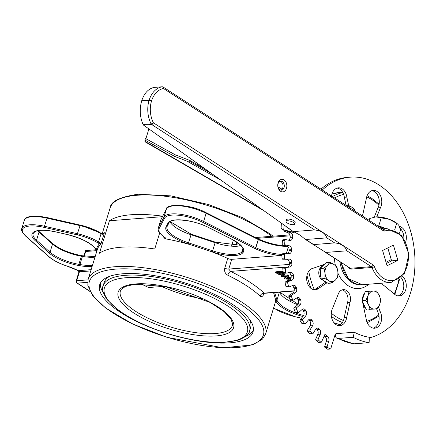 <?xml version="1.0" encoding="UTF-8"?>
<svg xmlns="http://www.w3.org/2000/svg" width="436" height="436" viewBox="0 0 436 436"><rect width="100%" height="100%" fill="white"/><g stroke="black" fill="none" stroke-linecap="round" stroke-linejoin="round"><path stroke-width="0.65" d="M99.839 242.465L99.637 243.604L100.901 244.073L99.839 242.465A1.804 0.6 17.1 0 1 98.547 241.947L101.048 233.827A0.899 0.523 -58.4 0 0 100.923 233.124L80.224 225.047L77.423 233.707L44.445 226.262L47.252 217.602C28.16 213.858 24.378 218.452 24.296 220.376A27.037 9.025 17.1 0 1 46.946 218.142L79.919 225.586A27.037 9.025 17.1 0 1 101.048 233.827A1.804 0.6 -162.9 0 0 102.335 234.345L104.395 232.704A92.824 30.989 -162.9 0 0 103.452 233.631M102.335 234.345L104.395 232.704L100.901 244.073A92.824 30.989 17.1 0 0 97.397 249.343L88.154 279.389L87.805 285.308L92.743 295.695L105.659 308.045L132.718 324.03L166.988 337.317L223.069 347.835L252.64 344.881L262.581 339.045L265.6 333.976A92.824 30.989 -162.9 0 0 215.994 288.283A92.824 30.989 -162.9 0 0 115.104 266.712A92.824 30.989 -162.9 0 0 88.154 279.389M78.24 270.603A0.899 0.398 -62.8 0 0 78.344 270.729A0.899 0.398 -62.8 0 0 78.507 270.74A27.937 9.325 -162.9 0 0 67.373 266.178L67.373 266.178A26.138 8.725 17.1 0 1 49.284 256.891L25.729 235.99A26.138 8.725 17.1 0 1 44.303 227.412L77.281 234.857A26.138 8.725 17.1 0 1 97.702 242.819A2.703 0.905 -162.9 0 0 99.637 243.604A93.729 31.288 -162.9 0 0 96.421 249.888A27.937 9.325 -162.9 0 0 66.937 234.415L66.986 234.481C81.979 238.383 91.609 243.392 95.876 249.501L95.876 249.501A0.899 0.807 -28.1 0 0 96.421 249.888L96.59 250.918A0.899 0.812 165.9 0 1 96.225 250.428M78.927 271.999L78.344 270.729L67.346 266.227C59.378 263.6 53.247 260.445 48.941 256.755A0.899 0.687 -48.4 0 0 49.284 256.891M88.018 279.863L76.687 280.73A1.804 0.6 -162.9 0 0 76.164 280.975A1.804 1.804 0 0 0 76.905 283.019A1.804 1.101 -57.1 0 0 77.385 283.127A1.804 1.297 -94.4 0 1 76.687 280.73L79.434 271.797A1.804 0.6 17.1 0 0 78.911 272.042A1.804 0.6 17.1 0 0 78.905 272.135L78.507 270.74A2.703 0.905 -162.9 0 1 79.085 270.598A0.899 0.649 85.6 0 1 79.434 271.797L90.753 270.93M96.683 251.665L96.59 250.918M96.007 249.768L86.143 250.526L85.5 250.645L85.679 251.496L96.285 250.684M159.669 232.982L154.747 248.983A92.824 30.989 -162.9 0 0 121.099 247.223A92.824 30.989 -162.9 0 0 99.446 253.223L109.436 220.747A92.824 30.989 -162.9 0 1 131.089 214.741A92.824 30.989 -162.9 0 1 162.666 216.202M265.6 333.976L275.089 303.124A92.824 30.989 -162.9 0 0 275.557 299.69L273.579 292.616M210.937 251.468L212.228 251.899A27.937 9.325 -162.9 0 0 242.323 253.245L242.634 252.962A27.937 9.325 -162.9 0 0 231.423 238.977L208.958 227.679A27.937 9.325 -162.9 0 0 167.969 223.178L166.072 226.813A27.937 9.325 -162.9 0 0 188.172 243.953L210.937 251.468A92.824 30.989 -162.9 0 1 227.739 258.45L224.742 268.189C224.159 271.334 225.178 273.677 227.799 275.22A92.824 30.989 17.1 0 1 260.129 296.142C261.66 297.281 262.946 296.431 263.998 293.592L264.074 293.357M190.712 244.792A92.824 30.989 -162.9 0 0 165.424 238.814L163.811 237.669L164.007 237.031M191.202 234.219L215.264 242.111L215.122 242.694A27.037 9.025 -162.9 0 0 240.966 245.637M258.27 238.983A27.937 9.325 17.1 0 0 283.923 245.811L286.539 245.926M281.912 255.425L231.745 259.327A3.602 1.204 -162.9 0 1 227.739 258.45M387.757 247.926L391.626 260.853L387.844 247.882M391.179 259.66L386.024 262.232M386.389 263.469L391.626 260.853L397.872 260.374L387.059 265.769L382.606 250.498L393.419 245.103L397.872 260.374M227.799 275.22A3.602 1.444 116 0 1 230.584 271.383L228.747 269.067L231.745 259.327M260.129 296.142A3.602 2.801 133 0 1 264.167 293.112A96.432 32.188 -162.9 0 0 230.584 271.383L287.929 266.985M263.682 292.845L263.279 293.728L264.167 293.112L294.158 290.812M291.063 278.119L286 278.419L288.528 276.479L287.395 275.748L281.149 276.222L281.896 276.707L287.28 276.293L284.545 278.424L285.438 279.002L290.926 278.582M288.528 276.479L288.779 275.666L287.646 274.936L287.395 275.748M290.943 278.043L291.172 277.301M287.144 277.541L291.172 277.231M281.149 276.222L281.4 275.41L281.863 275.378M284.539 275.171L287.646 274.936M284.545 278.424L284.795 277.612L286.403 276.359M281.803 272.124L275.557 272.604L279.563 274.833L283.4 275.427L284.817 274.44L281.803 272.124L282.054 271.312L283.187 272.048M275.557 272.604L275.803 271.792L282.054 271.312M283.7 274.146L282.583 274.887L279.748 274.5L277.073 273.067L281.879 272.696L283.743 274.446M284.861 274.827L285.068 273.628L284.861 274.827M284.763 273.214L285.068 273.628M279.748 274.5L279.999 273.688L283.569 273.955M278.435 272.963L279.999 273.688M286.812 279.89L287.776 280.512L288.97 280.419L289.221 279.607L288.256 278.986L288.005 279.798L286.812 279.89L287.062 279.078L288.256 278.986M288.97 280.419L288.005 279.798M164.165 286.332L148.551 287.526L141.079 283.912M203.209 298.949A58.582 19.555 17.1 0 1 161.696 286.517M249.594 330.831A76.605 25.571 -162.9 0 0 208.659 293.123A76.605 25.571 -162.9 0 0 125.399 275.318A76.605 25.571 -162.9 0 0 103.158 285.782C101.544 288.441 102.88 293.085 107.169 299.712L117.66 309.68C130.549 319.207 147.384 327.24 168.154 333.785C188.979 340.113 207.46 343.007 223.597 342.473L238.448 340.102C245.735 337.012 249.452 333.922 249.594 330.831L250.591 327.583A76.605 25.571 -162.9 0 0 249.539 319.337M109.665 276.31A76.605 25.571 -162.9 0 0 104.16 282.533L103.158 285.782M123.001 273.764A80.208 26.776 17.1 0 1 210.174 292.403A80.208 26.776 17.1 0 1 253.038 331.889A80.208 26.776 17.1 0 1 168.503 333.894A80.208 26.776 17.1 0 1 99.713 284.719A80.208 26.776 17.1 0 1 123.001 273.764M322.738 280.097A7.21 5.183 -94.4 0 1 318.809 273.595A7.21 5.183 -94.4 0 1 321.697 266.576M365.145 307.538A7.21 5.183 -94.4 0 1 363.499 306.415M162.415 216.681L109.436 220.747M253.387 330.221A80.208 26.776 17.1 0 1 245.523 336.505M103.337 292.763A80.208 26.776 17.1 0 1 100.367 283.144M334.456 258.237A30.64 22.029 85.6 0 0 335.398 265.519M338.004 273.394A30.64 22.029 85.6 0 0 368.911 284.185M339.895 261.758A27.037 19.435 85.6 0 0 361.689 284.73M335.971 333.66L338.107 333.496A3.602 2.594 85.6 0 0 337.017 333.257A3.602 2.594 85.6 0 0 334.892 335.3L330.831 348.506A0.899 0.649 -94.4 0 1 329.981 348.925L327.485 349.122A0.899 0.649 85.6 0 0 327.801 349.209L330.297 349.013M369.314 337.856A81.112 58.31 85.6 0 0 414.2 248.94A81.112 58.31 85.6 0 0 350.31 177.147A81.112 58.31 85.6 0 0 322.286 190.009M283.858 230.077L283.847 230.121A0.899 0.649 85.6 0 0 284.316 231.249L286.812 231.058A0.899 0.649 -94.4 0 1 286.479 230.742M286.812 231.058L290.736 232.731L288.24 232.922A3.602 2.594 -94.4 0 1 290.147 237.2A90.121 64.79 85.6 0 0 290.049 237.909A3.602 2.594 -94.4 0 1 288.839 240.263M290.147 237.2L292.643 237.01A3.602 2.594 85.6 0 0 290.736 232.731M292.643 237.01A90.121 64.79 85.6 0 0 292.551 237.713L290.049 237.909M285.406 239.582L283.182 239.751A0.899 0.649 85.6 0 0 282.468 240.498L284.964 240.307A0.899 0.649 -94.4 0 1 285.684 239.56L289.706 240.454A3.602 2.594 85.6 0 0 290.267 240.498A3.602 2.594 85.6 0 0 292.551 237.713M284.964 240.307L284.681 243.86L282.185 244.051A0.899 0.649 85.6 0 0 282.757 245.081L286.784 245.98A3.602 2.594 -94.4 0 1 289.101 249.866A90.121 64.79 85.6 0 0 289.079 250.591A3.602 2.594 -94.4 0 1 287.52 253.654M282.757 245.081L285.258 244.89A0.899 0.649 -94.4 0 1 284.681 243.86M285.258 244.89L289.286 245.79L286.784 245.98M289.101 249.866L291.597 249.675A3.602 2.594 85.6 0 0 289.286 245.79M291.597 249.675A90.121 64.79 85.6 0 0 291.58 250.4L289.079 250.591M284.926 253.605L282.523 253.785A0.899 0.649 85.6 0 0 281.896 254.673L284.392 254.482A0.899 0.649 -94.4 0 1 285.019 253.594L289.068 253.692A3.602 2.594 85.6 0 0 289.259 253.687A3.602 2.594 85.6 0 0 291.58 250.4M284.392 254.482L284.479 258.079L281.983 258.27A0.899 0.649 85.6 0 0 282.653 259.186L286.703 259.284A3.602 2.594 -94.4 0 1 289.373 262.706A90.121 64.79 85.6 0 0 289.428 263.431A3.602 2.594 -94.4 0 1 287.302 267.208L283.313 267.911A0.899 0.649 85.6 0 0 282.79 268.919L283.247 272.489A0.899 0.649 85.6 0 0 284 273.268L286.408 273.083M282.653 259.186L285.149 258.995A0.899 0.649 -94.4 0 1 284.479 258.079M285.149 258.995L289.199 259.093L286.703 259.284M289.373 262.706L291.875 262.51A3.602 2.594 85.6 0 0 289.199 259.093M291.875 262.51A90.121 64.79 85.6 0 0 291.929 263.24L289.428 263.431M287.302 267.208L289.804 267.017A3.602 2.594 85.6 0 0 291.929 263.24M289.804 267.017L283.313 267.911M282.79 268.919L285.286 268.723A0.899 0.649 -94.4 0 1 285.814 267.72M285.286 268.723L285.743 272.298L283.247 272.489M288.943 272.647A3.602 2.594 -94.4 0 1 290.965 275.448L293.466 275.258A3.602 2.594 85.6 0 0 290.665 272.353A3.602 2.594 85.6 0 0 290.485 272.375L286.496 273.078A0.899 0.649 -94.4 0 1 285.743 272.298M293.466 275.258A90.121 64.79 85.6 0 0 293.592 275.972L291.095 276.162A3.602 2.594 -94.4 0 1 289.395 280.353L285.547 281.841A0.899 0.649 85.6 0 0 285.133 282.948L285.951 286.414A0.899 0.649 85.6 0 0 286.768 287.046L288.997 286.877M289.395 280.353L291.891 280.163A3.602 2.594 85.6 0 0 293.592 275.972M291.891 280.163L288.043 281.645L285.547 281.841M285.133 282.948L287.635 282.751A0.899 0.649 -94.4 0 1 288.043 281.645M287.635 282.751L288.447 286.223L285.951 286.414M292.278 285.689A3.602 2.594 -94.4 0 1 293.842 287.847L296.338 287.651A3.602 2.594 85.6 0 0 293.657 285.242A3.602 2.594 85.6 0 0 293.117 285.367L289.27 286.855A0.899 0.649 -94.4 0 1 288.447 286.223M296.338 287.651A90.121 64.79 85.6 0 0 296.54 288.338L294.038 288.528A3.602 2.594 -94.4 0 1 292.801 293.041L289.172 295.286A0.899 0.649 85.6 0 0 288.883 296.469L290.038 299.772A0.899 0.649 85.6 0 0 290.91 300.235M292.801 293.041L295.297 292.85A3.602 2.594 85.6 0 0 296.54 288.338M295.297 292.85L291.673 295.096L289.172 295.286M288.883 296.469L291.379 296.278A0.899 0.649 -94.4 0 1 291.673 295.096M291.379 296.278L292.54 299.581L290.038 299.772M296.671 298.028A3.602 2.594 -94.4 0 1 297.941 299.636L300.437 299.445A3.602 2.594 85.6 0 0 297.919 297.51A3.602 2.594 85.6 0 0 297.036 297.804L293.412 300.044A0.899 0.649 -94.4 0 1 292.54 299.581M300.437 299.445A90.121 64.79 85.6 0 0 300.704 300.088L298.208 300.279A3.602 2.594 -94.4 0 1 297.45 305.026L294.12 307.98A0.899 0.649 85.6 0 0 293.957 309.217L295.434 312.28A0.899 0.649 85.6 0 0 296.039 312.705L298.535 312.514A0.899 0.649 -94.4 0 1 297.93 312.083L295.434 312.28M297.45 305.026L299.952 304.835A3.602 2.594 85.6 0 0 300.704 300.088M299.952 304.835L296.616 307.783L294.12 307.98M293.957 309.217L296.453 309.026A0.899 0.649 -94.4 0 1 296.616 307.783M296.453 309.026L297.93 312.083M302.153 309.44A3.602 2.594 -94.4 0 1 303.178 310.585L305.68 310.394A3.602 2.594 85.6 0 0 303.369 308.895A3.602 2.594 85.6 0 0 302.17 309.429L298.834 312.378A0.899 0.649 -94.4 0 1 298.535 312.514M305.68 310.394A90.121 64.79 85.6 0 0 306.007 310.982L303.511 311.173A3.602 2.594 -94.4 0 1 303.254 316.056L300.284 319.653A0.899 0.649 85.6 0 0 300.251 320.923L302.017 323.686A0.899 0.649 85.6 0 0 302.562 324.008L305.064 323.812A0.899 0.649 -94.4 0 1 304.519 323.49L302.017 323.686M303.254 316.056L305.756 315.866A3.602 2.594 85.6 0 0 306.007 310.982M305.756 315.866L302.786 319.463L300.284 319.653M300.251 320.923L302.748 320.733A0.899 0.649 -94.4 0 1 302.786 319.463M302.748 320.733L304.519 323.49M308.683 319.713A3.602 2.594 -94.4 0 1 309.456 320.465L311.953 320.275A3.602 2.594 85.6 0 0 309.898 319.174A3.602 2.594 85.6 0 0 308.405 320.008L305.434 323.605A0.899 0.649 -94.4 0 1 305.064 323.812M311.953 320.275A90.121 64.79 85.6 0 0 312.34 320.798L309.838 320.989A3.602 2.594 -94.4 0 1 310.094 325.905L307.543 330.085A0.899 0.649 85.6 0 0 307.642 331.355L309.664 333.758A0.899 0.649 85.6 0 0 310.138 333.987L312.639 333.796A0.899 0.649 -94.4 0 1 312.16 333.567L309.664 333.758M310.094 325.905L312.59 325.714A3.602 2.594 85.6 0 0 312.34 320.798M312.59 325.714L310.045 329.894L307.543 330.085M307.642 331.355L310.138 331.164A0.899 0.649 -94.4 0 1 310.045 329.894M310.138 331.164L312.16 333.567M316.149 328.673A3.602 2.594 -94.4 0 1 316.64 329.082L319.136 328.891A3.602 2.594 85.6 0 0 317.364 328.134A3.602 2.594 85.6 0 0 315.62 329.322L313.075 333.496A0.899 0.649 -94.4 0 1 312.639 333.796M319.136 328.891A90.121 64.79 85.6 0 0 319.566 329.338L317.07 329.529A3.602 2.594 -94.4 0 1 317.822 334.379L315.751 339.05A0.899 0.649 85.6 0 0 315.975 340.298L318.209 342.293A0.899 0.649 85.6 0 0 318.607 342.445L321.109 342.255A0.899 0.649 -94.4 0 1 320.705 342.102L318.209 342.293M317.822 334.379L320.324 334.189A3.602 2.594 85.6 0 0 319.566 329.338M320.324 334.189L318.247 338.859L315.751 339.05M315.975 340.298L318.476 340.107A0.899 0.649 -94.4 0 1 318.247 338.859M318.476 340.107L320.705 342.102M324.215 335.971A90.121 64.79 85.6 0 0 325.049 336.614A3.602 2.594 -94.4 0 1 326.292 341.306L328.788 341.11A3.602 2.594 85.6 0 0 327.55 336.423A90.121 64.79 85.6 0 1 324.94 334.336L321.599 341.857A0.899 0.649 -94.4 0 1 321.109 342.255M328.788 341.11L327.234 346.173L324.733 346.369A0.899 0.649 85.6 0 0 325.082 347.568L327.485 349.122M325.082 347.568L327.583 347.378A0.899 0.649 -94.4 0 1 327.234 346.173M327.583 347.378L329.981 348.925M378.53 307.173L380.301 311.871A10.813 7.777 -94.4 0 1 374.655 328.21A10.813 7.777 -94.4 0 1 366.175 318.945L362.861 303.456A9.014 6.48 -94.4 0 1 362.48 301.614M362.376 299.685A9.014 6.48 -94.4 0 1 364.621 293.352M338.009 294.731A9.014 6.48 -94.4 0 1 343.317 289.629A9.014 6.48 -94.4 0 1 350.004 302.497L346.669 317.479A10.813 7.777 -94.4 0 1 339.846 325.643A10.813 7.777 -94.4 0 1 332.341 319.948A10.813 7.777 -94.4 0 1 332.554 308.377L338.009 294.731M327.109 282.708L318.803 288.261A10.813 7.777 -94.4 0 1 315.283 289.782A10.813 7.777 -94.4 0 1 306.748 280.059A10.813 7.777 -94.4 0 1 312.966 268.309L323.992 264.505A9.014 6.48 -94.4 0 1 324.373 264.336M402.537 276.261A10.813 7.777 -94.4 0 1 406.096 288.082A10.813 7.777 -94.4 0 1 399.316 295.979A10.813 7.777 -94.4 0 1 394.133 293.831L383.991 285.564A9.014 6.48 -94.4 0 1 381.718 283.204M399.365 226.377A10.813 7.777 -94.4 0 1 405.725 241.811M362.545 216.06A9.014 6.48 -94.4 0 1 363.014 213.553L366.349 198.565A10.813 7.777 -94.4 0 1 373.172 190.401A10.813 7.777 -94.4 0 1 380.677 196.096A10.813 7.777 -94.4 0 1 380.465 207.672L376.797 216.839M331.464 196.631A10.813 7.777 -94.4 0 1 338.363 187.84A10.813 7.777 -94.4 0 1 346.843 197.099L348.615 205.389M336.826 338.183L353.542 343.786A5.406 3.706 -81.4 0 0 354.125 343.802A86.519 62.201 -94.4 0 1 338.134 338.434A5.406 3.423 117.9 0 1 336.826 338.183A5.406 3.423 117.9 0 1 335.524 334.09M354.125 343.802L369.112 342.652L369.341 337.29A81.112 58.31 -94.4 0 1 354.348 332.254L353.122 337.284A86.519 62.201 85.6 0 0 369.112 342.652M338.134 338.434L353.122 337.284M338.107 333.496L354.348 332.254M326.292 341.306L324.733 346.369M281.896 254.673L281.983 258.27M282.468 240.498L282.185 244.051M350.31 177.147L347.808 177.343A81.112 58.31 85.6 0 0 320.956 189.148M293.842 287.847A90.121 64.79 85.6 0 0 294.038 288.528M297.941 299.636A90.121 64.79 85.6 0 0 298.208 300.279M303.178 310.585A90.121 64.79 85.6 0 0 303.511 311.173M309.456 320.465A90.121 64.79 85.6 0 0 309.838 320.989M316.64 329.082A90.121 64.79 85.6 0 0 317.07 329.529M290.965 275.448A90.121 64.79 85.6 0 0 291.095 276.162M376.666 309.042L377.799 312.062L380.301 311.871M377.799 312.062A10.813 7.777 -94.4 0 1 373.396 328.161M342.08 289.891A9.014 6.48 -94.4 0 1 347.508 302.688L344.173 317.67L346.669 317.479M344.173 317.67A10.813 7.777 -94.4 0 1 338.587 325.594M347.508 302.688L350.004 302.497M325.986 281.978L316.307 288.452L318.803 288.261M316.307 288.452A10.813 7.777 -94.4 0 1 314.024 289.738M401.185 277.705A10.813 7.777 -94.4 0 1 403.583 288.387A10.813 7.777 -94.4 0 1 398.057 295.93M400.035 228.241A10.813 7.777 -94.4 0 1 403.845 238.394M371.935 190.641A10.813 7.777 -94.4 0 1 378.481 197.072A10.813 7.777 -94.4 0 1 377.968 207.863L374.273 217.101M377.968 207.863L380.465 207.672M337.126 188.074A10.813 7.777 -94.4 0 1 344.347 197.29L345.999 205.018M344.347 197.29L346.843 197.099M284.316 231.249L288.24 232.922M280.768 190.145A4.507 3.237 85.6 0 0 283.051 186.227A4.507 3.237 85.6 0 0 281.051 181.725A4.507 3.237 85.6 0 0 280.092 181.327M143.046 124.478L143.542 125.121L151.646 124.5A1.804 1.297 -94.4 0 1 151.096 123.857A1.804 0.627 -26.9 0 0 153.396 122.778A22.312 16.039 -94.4 0 1 151.494 101.136A1.804 0.594 -163.3 0 0 149.041 100.465A24.116 17.336 85.6 0 0 151.096 123.857L143.046 124.478C139.88 116.93 139.411 109.114 141.635 101.032L141.738 100.7C144.289 93.173 148.376 88.748 153.99 87.423L162.001 86.808A1.804 1.297 -94.4 0 1 162.099 86.791L153.99 87.423M141.635 101.032L149.041 100.465A1.804 1.297 -94.4 0 1 149.047 100.454L149.139 100.144A1.804 1.297 -94.4 0 1 149.145 100.133A1.804 0.61 17.5 0 1 151.592 100.825A22.312 16.039 -94.4 0 1 163.489 88.497A1.804 1.248 -100.4 0 0 162.001 86.808A24.116 17.336 85.6 0 0 149.145 100.133A1.804 0.6 17.1 0 1 151.592 100.825L151.494 101.136A1.804 0.6 -162.9 0 0 149.047 100.454L141.64 101.021M280.555 191.279A6.311 4.534 85.6 0 0 286.812 185.104A6.311 4.534 85.6 0 0 279.541 180.4A6.311 4.534 85.6 0 0 280.555 191.279M314.623 229.957C321.158 230.633 325.229 233.271 326.847 237.871L305.783 239.484L304.977 239.162L300.469 235.364L293.553 231.576L314.623 229.957L151.646 124.5A1.804 1.101 -57.1 0 0 153.396 122.778L373.091 264.941A3.602 2.594 85.6 0 1 374.361 266.598A1.804 0.491 158.5 0 1 371.979 267.486A27.037 19.435 85.6 0 0 381.495 279.89A27.037 19.435 85.6 0 0 391.054 282.49L404.613 273.394L408.875 254.008L401.709 235.5L386.923 228.573A27.037 19.435 85.6 0 0 383.391 229.309L383.064 229.331M334.63 242.907C341.159 243.582 345.236 246.215 346.854 250.814L325.79 252.433L313.408 244.623L334.63 242.907L326.847 237.871M143.542 125.121L293.368 231.647M286.06 221.412L286.577 219.711A4.507 1.504 17.1 0 1 291.33 219.597A4.507 1.504 17.1 0 1 295.194 222.36L294.671 224.06A4.507 1.504 -162.9 0 0 290.807 221.297A4.507 1.504 -162.9 0 0 286.06 221.412A4.507 1.504 -162.9 0 0 287.242 222.976A4.507 1.504 -162.9 0 0 291.771 224.595A4.507 1.504 -162.9 0 0 294.671 224.06M327.371 193.295L163.217 87.08A1.804 1.101 -57.1 0 1 163.489 88.497L383.266 230.709A1.804 1.101 -57.1 0 0 382.999 229.292L327.365 193.295M293.477 231.712L286.545 227.036M279.803 189.747A4.507 3.237 -94.4 0 1 277.841 184.815A4.507 3.237 -94.4 0 1 280.708 181.196A4.507 3.237 -94.4 0 1 282.305 181.627A4.507 3.237 -94.4 0 1 284.267 186.564A4.507 3.237 -94.4 0 1 281.4 190.183A4.507 3.237 -94.4 0 1 279.803 189.747M347.966 266.979L349.416 268.549L350.909 269.105L371.979 267.486A1.804 1.297 -94.4 0 0 371.341 266.663A1.804 1.101 -57.1 0 0 373.091 264.941M346.854 250.814L371.341 266.663L350.277 268.276L324.983 252.106M175.25 154.829L189.693 160.377L189.442 161.189L186.897 161.118L174.754 156.453L144.981 140.087L145.482 138.463L175.25 154.829L174.754 156.453M144.981 140.087L144.926 141.716L262.641 209.999M277.961 186.837L282.038 189.202M145.897 138.692L148.899 128.936M204.958 168.89L189.693 160.377M282.822 229.816L283.749 229.832L281.988 229.325L281.116 227.93L281.367 223.346M294.829 232.072L292.349 232.007L293.433 232.421M389.343 219.324L375.892 216.883A14.421 4.812 17.1 0 1 389.343 219.324A14.421 4.812 17.1 0 1 397.24 223.619L389.343 219.324M375.892 216.883L375.456 216.921A14.421 4.812 17.1 0 1 375.467 216.921A14.421 4.812 17.1 0 1 375.892 216.883L369.761 218.485L369.188 220.36M399.507 233.233L400.493 230.017L398.94 225.532L397.73 224.039M394.629 230.001L396.667 223.368M378.988 226.698A14.421 4.812 -162.9 0 1 386.149 228.633L378.764 225.859L381.304 217.602M378.764 225.859L377.805 225.93M384.225 229.047A14.421 4.812 -162.9 0 0 381.364 228.235M368.518 304.764L365.842 300.377L368.017 295.772A9.014 6.48 85.6 0 0 368.518 304.764A9.014 6.48 85.6 0 0 374.377 309.064L370.082 309.238L368.518 304.764M369.079 291.248L373.38 291.074A9.014 6.48 85.6 0 0 368.017 295.772L369.079 291.248L365.264 291.542L362.027 300.671L365.842 300.377M376.562 290.981L379.238 295.368A9.014 6.48 85.6 0 0 373.38 291.074L376.562 290.981M379.74 304.366L377.56 308.971L374.377 309.064A9.014 6.48 85.6 0 0 379.74 304.366A9.014 6.48 85.6 0 0 379.238 295.368L380.802 299.843L379.74 304.366M370.082 309.238L377.56 308.971M366.267 309.533L362.027 300.671M369.864 309.402A9.014 6.48 -94.4 0 1 369.57 309.435A9.014 6.48 -94.4 0 1 368.894 309.44M365.461 307.849A9.014 6.48 -94.4 0 1 362.496 301.652M362.387 299.646A9.014 6.48 -94.4 0 1 364.621 293.368M335.415 280.048L331.878 283.029L328.973 280.746A9.014 6.48 85.6 0 0 335.415 280.048A9.014 6.48 85.6 0 0 337.911 271.928L337.84 277.149L335.415 280.048M324.951 278.55L325.027 273.323A9.014 6.48 85.6 0 0 328.973 280.746L324.951 278.55L321.136 278.838L320.171 268.478L326.133 262.603L329.948 262.309L333.971 264.505L336.875 266.788L337.911 271.928A9.014 6.48 85.6 0 0 333.971 264.505A9.014 6.48 85.6 0 0 327.523 265.208A9.014 6.48 85.6 0 0 325.027 273.323L323.986 268.189L327.523 265.208L329.948 262.309M320.972 278.855L328.063 283.324L331.878 283.029M320.171 268.478L323.986 268.189M321.109 267.557A9.014 6.48 -94.4 0 1 324.34 264.369M325.899 281.923A9.014 6.48 -94.4 0 1 322.286 279.585M321.01 277.492A9.014 6.48 -94.4 0 1 320.297 269.791M355.018 211.82A9.014 6.48 85.6 0 0 351.634 207.089L354.539 209.373L355.182 211.901M346.865 205.917L347.612 204.893L351.634 207.089A9.014 6.48 85.6 0 0 347.574 206.375M345.535 205.051L347.612 204.893M103.888 233.315L102.602 233.8L100.923 233.124A0.899 0.523 -58.4 0 0 100.7 233.08A26.138 8.725 -162.9 0 0 80.279 225.112L47.252 217.602L80.153 225.085M102.547 233.838A2.703 0.905 17.1 0 1 101.048 233.276M97.702 242.819A0.899 0.523 121.6 0 0 98.547 241.947A27.037 9.025 -162.9 0 0 77.423 233.707L77.281 234.857M44.303 227.412L44.445 226.262A27.037 9.025 -162.9 0 0 21.8 228.497L24.296 220.376M21.8 228.497C20.715 229.598 21.909 232.05 25.381 235.854A0.899 0.687 -48.4 0 0 25.729 235.99M84.252 256.128L85.679 251.496M102.215 233.685L110.134 207.934A92.824 30.989 17.1 0 1 137.084 195.257A92.824 30.989 17.1 0 1 271.666 236.296M233.385 240.089L231.685 245.626M82.884 255.959A0.899 0.294 100.1 0 0 82.791 255.883A0.899 0.294 100.1 0 0 82.42 256.412A27.037 9.025 -162.9 0 0 95.004 257.115M81.848 255.774A0.899 0.294 100.1 0 0 81.755 255.703A0.899 0.294 100.1 0 0 81.385 256.226L82.42 256.412L79.924 264.532L78.883 264.347L81.385 256.226A27.037 9.025 -162.9 0 1 52.538 244.073L50.042 252.193L36.531 240.214L39.033 232.094L52.538 244.073A0.899 0.687 131.6 0 0 52.391 243.359C59.4 249.054 69.193 253.169 81.755 255.703L95.152 256.646M52.042 243.217A0.899 0.687 131.6 0 1 52.391 243.359L38.88 231.374A0.899 0.687 131.6 0 1 39.033 232.094A27.037 9.025 -162.9 0 1 37.676 230.769M38.537 231.238A0.899 0.687 131.6 0 1 38.88 231.374L38.134 230.677M78.883 264.347A27.037 9.025 17.1 0 1 50.042 252.193A0.899 0.687 -48.4 0 1 49.045 252.962A27.937 9.325 -162.9 0 0 78.851 265.519A0.899 0.294 -79.9 0 1 78.883 264.347M36.531 240.214A27.037 9.025 17.1 0 1 33.103 233.571L34.94 231.685C38.968 229.788 45.802 229.854 55.443 231.876L55.394 231.81A27.937 9.325 -162.9 0 0 35.539 240.983A0.899 0.687 -48.4 0 0 36.531 240.214M55.519 231.838L66.986 234.481M35.539 240.983L49.045 252.962M78.851 265.519L79.886 265.704A0.899 0.294 -79.9 0 1 79.924 264.532A27.037 9.025 17.1 0 0 92.508 265.23M79.886 265.704A27.937 9.325 -162.9 0 0 92.116 266.51M66.937 234.415L55.394 231.81M91.14 269.671L79.085 270.598M191.17 234.208L191.061 234.748L215.122 242.694L212.621 250.814L188.565 242.868A27.037 9.025 17.1 0 1 166.961 226.796A27.037 9.025 17.1 0 1 167.075 226.491M169.92 221.761A27.037 9.025 -162.9 0 0 191.061 234.748L188.172 243.953M231.423 238.977A0.899 0.382 116.7 0 1 231.271 238.972C240.955 244.934 244.869 248.727 243.01 250.357A27.037 9.025 17.1 0 1 242.051 251.834A0.899 0.834 46.9 0 0 242.634 252.962M242.983 248.809L241.746 252.122A27.037 9.025 17.1 0 1 212.621 250.814L212.228 251.899M279.547 292.158A27.037 9.025 -162.9 0 0 297.733 304.737M303.614 315.517A27.037 9.025 17.1 0 1 276.98 300.082L274.615 292.534M279.416 292.169L276.98 300.082A0.899 0.828 162.6 0 1 275.874 300.698A27.937 9.325 -162.9 0 0 302.873 316.514M275.557 299.69L275.874 300.698M301.516 318.16L295.483 316.798A26.138 8.725 17.1 0 1 275.045 308.824A2.703 0.905 -162.9 0 0 273.541 308.165M258.248 238.939A0.899 0.322 114.8 0 1 258.33 238.944A0.899 0.322 114.8 0 1 258.363 239.598A27.037 9.025 -162.9 0 0 287.537 246.307M258.019 238.863A0.899 0.382 116.7 0 1 258.172 238.868A0.899 0.382 116.7 0 1 258.237 239.538A1.804 0.6 -162.9 0 0 258.363 239.598L255.861 247.719A1.804 0.6 17.1 0 1 255.741 247.659L203.623 221.455A27.037 9.025 -162.9 0 0 163.958 217.095L158.535 227.483A27.037 9.025 -162.9 0 0 158.323 227.995C157.211 230.29 159.374 233.489 164.813 237.593A0.899 0.578 124.3 0 1 164.655 237.375M205.901 212.664A0.899 0.382 116.7 0 1 206.059 212.67A0.899 0.382 116.7 0 1 206.119 213.335L258.237 239.538L255.741 247.659A0.899 0.382 -63.3 0 1 255.022 248.607A2.703 0.905 -162.9 0 0 255.207 248.694A0.899 0.322 -65.2 0 0 255.861 247.719A27.037 9.025 17.1 0 0 281.912 254.417M166.65 208.648A0.899 0.85 27.6 0 0 166.454 208.98A27.037 9.025 17.1 0 1 206.119 213.335L203.623 221.455A0.899 0.382 -63.3 0 1 202.904 222.404L255.022 248.607M161.167 219.101A0.899 0.85 27.6 0 0 161.031 219.363L166.454 208.98L163.958 217.095A0.899 0.85 -152.4 0 0 164.557 218.191A26.138 8.725 17.1 0 1 202.904 222.404M158.323 227.995L160.824 219.875A27.037 9.025 17.1 0 1 161.031 219.363L158.535 227.483A0.899 0.85 -152.4 0 0 159.14 228.573L164.557 218.191M165.424 238.814A2.703 0.905 -162.9 0 0 165.07 237.664A0.899 0.578 124.3 0 1 164.813 237.593L165.113 237.854L165.091 237.473M164.895 237.653A1.804 0.6 17.1 0 1 163.811 237.669M165.07 237.664A26.138 8.725 17.1 0 1 159.14 228.573M255.207 248.694A27.937 9.325 -162.9 0 0 280.926 255.556M208.958 227.679A0.899 0.382 116.7 0 1 208.8 227.674L231.271 238.972A0.899 0.382 116.7 0 1 231.173 238.852M167.969 223.178A0.899 0.85 27.6 0 0 169.015 222.78C169.958 217.771 193.873 219.526 208.8 227.674A0.899 0.382 116.7 0 1 208.702 227.554M166.072 226.813A0.899 0.85 27.6 0 0 167.173 226.284M242.323 253.245A0.899 0.834 -133.1 0 1 241.746 252.122L242.868 248.466M275.045 308.824A0.899 0.523 121.6 0 1 274.822 308.781A0.899 0.523 121.6 0 1 274.691 308.628M235.909 245.795L236.982 242.307M224.742 268.189A3.602 1.204 -162.9 0 0 228.747 269.067L289.411 264.418M286.283 253.627L288.3 247.065M257.142 238.35L290.136 235.822M277.678 273.459L277.819 273.007M283.166 273.012L283.275 272.653M282.583 274.887L282.833 274.075M89.865 291.204L77.385 283.127L87.636 282.343M216.06 335.933A60.381 20.154 -162.9 0 0 192.025 294.147A60.381 20.154 -162.9 0 0 119.546 299.706A60.381 20.154 -162.9 0 0 216.06 335.933M215.362 333.529A58.582 19.555 17.1 0 1 151.69 319.92A58.582 19.555 17.1 0 1 120.385 291.079L121.306 289.351L125.372 286.463L134.806 284.239L165.331 286.561L210.125 302.415L224.109 311.62L230.846 318.923L232.573 323.545L232.366 325.529A58.582 19.555 17.1 0 1 215.362 333.529M126.097 277.721A74.801 24.972 17.1 0 1 245.664 322.591A74.801 24.972 17.1 0 1 155.87 329.48A74.801 24.972 17.1 0 1 126.097 277.721M115.802 269.11A91.026 30.384 17.1 0 1 261.295 323.714A91.026 30.384 17.1 0 1 152.033 332.096A91.026 30.384 17.1 0 1 115.802 269.11M331.976 194.025A66.692 47.944 -94.4 0 1 340.167 192.39L331.987 193.998M340.369 324.7A66.692 47.944 -94.4 0 1 333.987 322.738M342.8 192.538A66.692 47.944 85.6 0 0 331.867 196.93M306.988 275.394A66.692 47.944 85.6 0 0 311.07 288.474M331.365 316.351A66.692 47.944 85.6 0 0 342.413 322.526M366.714 196.832A64.888 46.652 -94.4 0 1 371.995 199.753A64.888 46.652 -94.4 0 1 378.922 205.209M398.896 279.607A64.888 46.652 -94.4 0 1 394.286 293.978M378.759 314.879A64.888 46.652 -94.4 0 1 366.731 321.387M343.443 320.504A64.888 46.652 -94.4 0 1 331.267 313.152M314.318 289.64A64.888 46.652 -94.4 0 1 308.737 271.268M333.976 198.315A64.888 46.652 -94.4 0 1 343.628 194.38M327.55 336.423L325.049 336.614M141.738 100.7L149.145 100.133L141.733 100.711M383.266 230.709A3.602 2.594 85.6 0 0 385.015 230.96A25.233 18.143 -94.4 0 1 407.235 247.675A25.233 18.143 -94.4 0 1 397.937 278.784A25.233 18.143 -94.4 0 1 374.361 266.598M350.909 269.105A1.804 1.297 -94.4 0 0 350.277 268.276L325.79 252.433M340.734 262.298L348.435 278.768L362.321 284.692A27.037 19.435 -94.4 0 1 352.762 282.092A27.037 19.435 -94.4 0 1 341.301 262.668M385.015 230.96A1.804 1.232 71 0 0 383.391 229.309A1.804 1.297 -94.4 0 1 383.157 229.358L382.999 229.292M313.56 244.52L305.783 239.484M186.897 161.118L219.826 179.485M211.1 173.266L189.442 161.189M260.079 208.174L144.888 141.357M293.161 231.516L292.349 232.007L283.749 229.832L284.076 225.276M25.381 235.854L48.941 256.755M85.478 250.695L83.826 256.063M78.938 271.879L76.164 280.975M95.876 249.501L96.585 251.981M211.079 240.732L215.264 242.111L240.667 245.321M196.631 235.958L191.202 234.165L170.116 221.619M279.732 292.142L298.077 304.23M160.824 219.875L166.508 208.844C165.778 203.814 190.243 203.716 206.059 212.67L258.33 238.944C267.448 243.021 276.359 245.305 285.057 245.795M166.961 226.796L169.015 222.78M273.525 308.214L295.532 316.868L301.478 318.209M308.579 319.811L308.911 319.888M289.907 234.895L255.518 237.533M76.905 283.019L90.023 291.51M273.034 236.192L270.075 233.865L243.016 217.88L208.746 204.593L170.841 195.868L138.147 194.233C119.998 196.881 110.662 201.443 110.134 207.934M340.331 324.727L334.096 322.874M342.609 192.2L340.167 192.39M379.124 204.195L371.728 198.336L367.085 195.704M367.265 322.782L378.982 316.105M394.836 294.464L399.621 279.067M264.287 293.324L294.109 291.041M290.692 300.311L293.188 300.115M286.637 287.079L289.133 286.883M283.956 273.274L286.452 273.083M282.474 253.79L284.97 253.599M283.04 239.74L285.542 239.549M163.217 87.08A1.804 1.804 0 0 0 162.099 86.791M293.406 231.674L292.393 231.02M362.321 284.692L391.054 282.49M382.421 228.922L386.923 228.573M313.413 244.623L304.977 239.162M292.97 232.377L294.649 232.175M282.92 229.843L293.014 232.393M281.084 227.652L281.427 228.78L282.937 229.843M364.125 306.241L363.471 306.29M370.099 309.397L369.57 309.435M320.623 268.036L320.144 268.069"/></g></svg>

